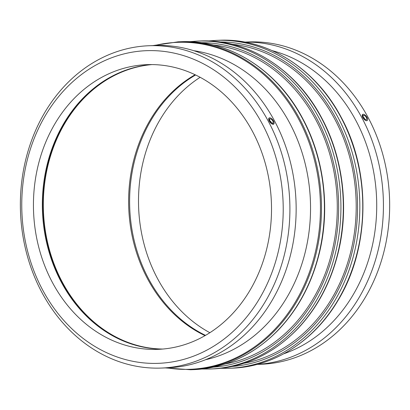 <?xml version="1.0" encoding="UTF-8"?>
<svg xmlns="http://www.w3.org/2000/svg" width="410" height="410" viewBox="0 0 410 410"><rect width="100%" height="100%" fill="white"/><g stroke="black" fill="none" stroke-linecap="round" stroke-linejoin="round"><path stroke-width="0.61" d="M363.47 117.439A1.02 0.482 -127.2 0 1 364.229 118.003A1.02 0.482 -127.2 0 1 364.567 118.89M269.954 121.001A1.02 0.482 -127.2 0 1 270.892 121.831A1.02 0.482 -127.2 0 1 271.056 122.452M205.543 359.713A156.441 130.693 -92.2 0 0 289.557 122.795A156.441 130.693 -92.2 0 0 193.776 50.691M225.11 363.983A160.797 134.326 -92.2 0 0 315.72 119.602A160.797 134.326 -92.2 0 0 212.964 44.951M244.022 363.26A160.797 134.326 -92.2 0 0 334.632 118.879A160.797 134.326 -92.2 0 0 231.881 44.229M272.799 120.991A2.542 1.209 52.8 0 0 269.867 119.018A2.542 1.209 52.8 0 0 270.441 121.775A2.542 1.209 52.8 0 0 272.942 123.072A2.542 1.209 52.8 0 0 272.799 120.991M273.706 124.086L269.308 121.124A3.818 1.809 52.8 0 0 273.706 124.086A3.818 1.809 52.8 0 0 273.501 120.965A3.818 1.809 52.8 0 0 269.098 118.003A3.818 1.809 52.8 0 0 269.308 121.124L269.078 118.018M363.521 117.537A2.542 1.209 -127.2 0 1 363.378 115.456A2.542 1.209 -127.2 0 1 365.879 116.753A2.542 1.209 -127.2 0 1 366.453 119.51A2.542 1.209 -127.2 0 1 363.521 117.537M367.011 117.403A3.818 1.809 -127.2 0 1 367.222 120.525A3.818 1.809 -127.2 0 1 362.819 117.562A3.818 1.809 -127.2 0 1 362.614 114.441A3.818 1.809 -127.2 0 1 367.011 117.403M367.201 120.54L365.689 120.519L363.639 118.797L362.819 117.562L362.614 114.441M200.152 77.29A142.454 119.008 -92.2 0 0 138.626 207.527A142.454 119.008 -92.2 0 0 209.874 332.71M257.029 364.418L261.026 364.264A161.279 134.731 -92.2 0 0 374.719 278.872A161.279 134.731 -92.2 0 0 368.036 117.362A161.279 134.731 -92.2 0 0 248.757 41.938L244.76 42.092M257.142 364.387A161.279 134.731 -92.2 0 0 361.794 117.603A161.279 134.731 -92.2 0 0 244.872 42.112M283.812 353.763A156.441 130.693 -92.2 0 0 355.742 120.273A156.441 130.693 -92.2 0 0 272.276 50.676M161.268 368.062L167.511 367.826A161.279 134.731 -92.2 0 0 281.204 282.434A161.279 134.731 -92.2 0 0 274.526 120.924A161.279 134.731 -92.2 0 0 155.241 45.5L148.999 45.735A161.279 134.731 -92.2 0 0 20.5 212.026A161.279 134.731 -92.2 0 0 161.268 368.062A161.279 134.731 -92.2 0 0 274.961 282.669A161.279 134.731 -92.2 0 0 268.284 121.16A161.279 134.731 -92.2 0 0 148.999 45.735M262.231 123.835A156.441 130.693 -92.2 0 0 36.09 133.865A156.441 130.693 -92.2 0 0 159.111 363.301A156.441 130.693 -92.2 0 0 262.231 123.835M252.416 131.272A142.454 119.008 -92.2 0 0 147.057 64.647A142.454 119.008 -92.2 0 0 33.559 211.529A142.454 119.008 -92.2 0 0 157.896 349.351A142.454 119.008 -92.2 0 0 258.315 273.926A142.454 119.008 -92.2 0 0 252.416 131.272M151.51 64.58A142.454 119.008 -92.2 0 0 117.829 73.405A142.454 119.008 -92.2 0 0 42.456 211.186A142.454 119.008 -92.2 0 0 128.089 342.842A142.454 119.008 -92.2 0 0 162.345 349.084M118.264 73.211A142.839 119.325 -92.2 0 0 43.122 211.165A142.839 119.325 -92.2 0 0 128.535 343.006M152.007 64.58A142.454 119.008 -92.2 0 0 43.445 211.15A142.454 119.008 -92.2 0 0 162.837 349.043M195.104 74.733A142.454 119.008 -92.2 0 0 128.74 207.906A142.454 119.008 -92.2 0 0 205.036 335.641M195.606 74.974A142.454 119.008 -92.2 0 0 129.729 207.865A142.454 119.008 -92.2 0 0 205.518 335.365M165.266 367.908L190.614 369.743A164.077 137.068 -92.2 0 0 306.275 282.869A164.077 137.068 -92.2 0 0 299.484 118.562A164.077 137.068 -92.2 0 0 178.13 41.825L152.991 45.582M154.693 45.52A163.595 136.668 87.8 0 1 298.506 118.844A163.595 136.668 87.8 0 1 299.587 294.549A163.595 136.668 87.8 0 1 166.962 367.847M178.13 41.825L181.056 41.718A164.077 137.068 87.8 0 1 302.411 118.449A164.077 137.068 87.8 0 1 309.207 282.762A164.077 137.068 87.8 0 1 193.54 369.635L190.614 369.743M201.787 369.02L210.053 369.005A164.077 137.068 -92.2 0 0 325.719 282.131A164.077 137.068 -92.2 0 0 318.924 117.824A164.077 137.068 -92.2 0 0 197.569 41.087L189.328 41.697M200.941 42.676A162.437 135.7 87.8 0 1 316.868 118.731A162.437 135.7 87.8 0 1 213.292 367.16M197.569 41.087L199.972 40.995A164.077 137.068 87.8 0 1 321.322 117.731A164.077 137.068 87.8 0 1 328.118 282.039A164.077 137.068 87.8 0 1 212.457 368.913L210.053 369.005M220.698 368.303L228.964 368.282A164.077 137.068 -92.2 0 0 344.631 281.409A164.077 137.068 -92.2 0 0 337.835 117.101A164.077 137.068 -92.2 0 0 216.485 40.364L208.239 40.979M219.852 41.958A162.437 135.7 87.8 0 1 335.785 118.008A162.437 135.7 87.8 0 1 232.203 366.443M216.485 40.364L219.411 40.257A164.077 137.068 87.8 0 1 340.766 116.988A164.077 137.068 87.8 0 1 347.557 281.301A164.077 137.068 87.8 0 1 231.896 368.175L228.964 368.282M181.056 41.718C229.005 39.375 277.088 69.813 302.703 118.546C323.844 157.553 330.199 207.188 319.733 251.463C312.492 282.003 299.013 307.848 279.287 329.01C254.8 354.445 226.217 367.99 193.54 369.635M199.972 40.995C247.917 38.658 295.999 69.09 321.619 117.829C342.76 156.835 349.11 206.471 338.645 250.741C331.408 281.281 317.924 307.131 298.198 328.287C273.711 353.728 245.129 367.268 212.457 368.913M219.411 40.257C267.361 37.92 315.444 68.352 341.058 117.086C371.439 172.21 370.051 248.506 337.686 300.981C313.799 341.31 273.598 366.888 231.896 368.175"/></g></svg>
